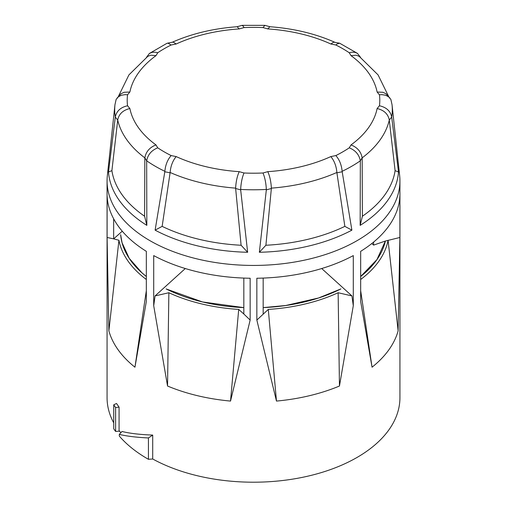 <?xml version="1.0" encoding="UTF-8"?>
<svg xmlns="http://www.w3.org/2000/svg" width="507" height="507" viewBox="0 0 507 507"><rect width="100%" height="100%" fill="white"/><g stroke="black" fill="none" stroke-linecap="round" stroke-linejoin="round"><path stroke-width="0.76" d="M360.667 276.524L376.904 259.692L385.383 241.04L399.896 237.479L398.128 330.83A146.434 84.542 180 0 1 372.049 367.201L360.667 301.475L360.667 251.333A146.434 84.542 180 0 0 399.896 195.651L399.896 237.479M360.667 279.484A135.382 78.16 0 0 0 388.077 240.242L398.128 330.83M115.298 117.06A138.798 80.138 180 0 1 114.962 104.683L116.128 99.448L120.913 93.814L124.126 92.274L129.805 92.027L127.561 94.809A126.294 72.919 0 0 0 127.561 105.767L129.881 108.536C122.935 110.184 118.879 114.024 117.713 120.051L115.298 117.06C116.521 111.077 120.609 107.313 127.561 105.767M117.073 98.028L118.232 96.894L121.369 95.227L125.235 94.632L127.561 94.809M146.504 57.316L149.343 53.533L152.17 52.291L155.649 52.24L157.74 52.747L155.985 55.65L150.725 55.2L147.784 56.359L128.917 74.916L118.34 96.52M237.003 26.751L242.073 25.35L243.385 26.415L244.013 27.574L239.215 28.918L237.137 26.725C213.257 28.5 191.583 33.69 172.12 42.303L173.312 42.157L176.189 43.989L171.157 44.996A126.294 72.919 0 0 0 157.74 52.747M149.527 53.4L166.86 43.374L167.969 43.171L171.157 44.996M334.88 42.303C315.417 33.69 293.743 28.5 269.863 26.725L267.785 28.918L262.987 27.574A126.294 72.919 0 0 0 244.013 27.574M269.997 26.751L264.927 25.35L262.987 27.574M330.811 43.989L333.688 42.157L339.646 43.209L337.047 43.976L335.843 44.996L330.811 43.989A124.443 71.848 0 0 0 267.785 28.918M335.843 155.573C339.424 159.642 341.522 164.883 342.143 171.309L342.187 171.759L336.908 172.811L336.876 172.462C336.306 166.023 334.284 160.732 330.811 156.587L335.843 155.573A126.294 72.919 0 0 0 349.26 147.829L351.015 144.926A124.443 71.848 0 0 0 377.119 108.536L379.439 105.767A126.294 72.919 0 0 0 379.439 94.809L377.119 92.04A124.443 71.848 0 0 0 351.015 55.65L349.26 52.747L351.351 52.24L354.83 52.291L357.473 53.4L339.646 43.209M351.015 55.65L356.275 55.2L359.216 56.359L378.083 74.916L388.66 96.52M357.473 53.4L360.496 57.316M377.119 92.04L382.874 92.274L386.087 93.814L390.872 99.448L392.038 104.683A138.798 80.138 180 0 1 391.702 117.06L389.287 120.051A136.953 79.073 180 0 1 362.15 157.867L360.312 160.82A138.798 80.138 180 0 1 342.143 171.309M379.439 94.809L381.765 94.632L385.631 95.227L388.768 96.894L389.927 98.028M377.119 108.536C384.065 110.184 388.121 114.024 389.287 120.051M379.439 105.767C386.391 107.313 390.479 111.077 391.702 117.06M351.015 144.926C357.365 147.404 361.079 151.72 362.15 157.867M349.26 147.829C355.508 150.351 359.19 154.679 360.312 160.82M244.013 172.995A126.294 72.919 0 0 0 262.987 172.995L267.785 171.658C269.819 176.144 271.017 181.639 271.372 188.129L271.359 188.49L266.327 189.897L266.346 189.434A138.798 80.138 180 0 1 240.654 189.434L240.673 189.897L235.641 188.49L235.628 188.129C235.983 181.639 237.181 176.144 239.215 171.658L244.013 172.995C242.124 177.469 241.002 182.945 240.654 189.434M262.987 172.995C264.876 177.469 265.998 182.945 266.346 189.434M171.157 155.573L176.189 156.587C172.716 160.732 170.694 166.023 170.124 172.462L170.092 172.811L164.813 171.759L164.857 171.309A138.798 80.138 180 0 1 146.688 160.82L144.85 157.867C145.921 151.72 149.635 147.404 155.985 144.926L157.74 147.829A126.294 72.919 0 0 0 171.157 155.573C167.576 159.642 165.478 164.883 164.857 171.309M146.688 160.82C147.81 154.679 151.492 150.351 157.74 147.829M362.169 158.228L362.391 216.242A142.137 82.064 0 0 0 395.099 170.663L389.319 120.387M271.359 188.49L265.902 245.249A142.137 82.064 0 0 0 344.855 226.369L336.908 172.811M170.092 172.811L162.145 226.369A142.137 82.064 0 0 0 241.098 245.249L235.641 188.49M117.681 120.387L111.901 170.663A142.137 82.064 0 0 0 144.609 216.242L144.831 158.228M111.242 139.368L108.504 165.181A145.116 83.782 180 0 1 108.663 163.381A145.116 83.782 180 0 1 108.859 161.803M144.609 216.242L146.834 225.368A145.116 83.782 180 0 1 108.504 171.943L115.247 117.485M108.504 171.943L111.901 170.663M146.669 161.283L146.834 225.368M241.098 245.249L247.644 252.277A145.116 83.782 180 0 1 155.11 230.146L164.813 171.759M155.11 230.146L162.145 226.369M240.673 189.897L247.644 252.277M344.855 226.369L351.89 230.146A145.116 83.782 180 0 1 259.356 252.277L266.327 189.897M259.356 252.277L265.902 245.249M342.187 171.759L351.89 230.146M395.099 170.663L398.496 171.943A145.116 83.782 180 0 1 397.989 176.316A145.116 83.782 180 0 1 360.166 225.368L360.331 161.283M360.166 225.368L362.391 216.242M391.753 117.485L398.496 171.943M398.141 161.803A145.116 83.782 180 0 1 398.337 163.381A145.116 83.782 180 0 1 398.496 165.181L395.758 139.368M108.663 163.381L107.345 175.663A146.434 84.542 0 0 0 107.066 180.891A146.434 84.542 0 0 0 152.708 242.226A146.434 84.542 0 0 0 305.011 260.034A146.434 84.542 0 0 0 399.307 188.718A146.434 84.542 0 0 0 399.934 180.891A146.434 84.542 0 0 0 399.655 175.663L398.337 163.381M263.171 307.591A132.999 76.785 0 0 0 285.733 305.506L318.554 297.989A132.999 76.785 0 0 0 340.66 289.009L318.554 297.989A132.999 76.785 0 0 1 285.733 305.506L263.171 307.616A133.011 76.798 0 0 0 340.9 288.914M166.34 289.009L202.477 301.944L243.829 307.616A133.011 76.798 0 0 1 166.138 288.927L166.34 289.009A132.999 76.785 0 0 0 243.829 307.591M321.711 268.533L351.94 295.936L338.137 292.729L339.456 386.023A146.434 84.542 180 0 1 276.473 401.075L256.846 320.069L268.292 309.416A135.382 78.16 0 0 0 338.137 292.729M243.829 278.077L243.829 314.01L238.708 309.416L230.527 401.075A146.434 84.542 180 0 1 167.544 386.023L153.71 305.727L153.71 255.591A146.434 84.542 180 0 0 250.154 278.242L250.154 320.069L230.527 401.075M185.289 268.533L155.06 295.936L168.863 292.729A135.382 78.16 0 0 0 238.708 309.416M120.647 234.703A133.011 76.798 0 0 0 146.333 276.505L141.859 272.747A132.999 76.785 0 0 1 122.06 242.726L120.653 234.697A132.999 76.785 0 0 0 122.06 242.726L129.228 258.31L141.859 272.747A132.999 76.785 0 0 0 146.333 276.486M122.257 231.217L113.657 238.86L118.93 240.261A135.382 78.16 0 0 0 146.333 279.484M152.708 458.993L148.431 459.298L148.431 437.959L152.708 435.076L152.708 458.993A146.434 84.542 180 0 0 311.311 475.338A146.434 84.542 180 0 0 399.934 397.659L399.934 180.891M113.726 422.876A146.434 84.542 180 0 1 107.066 397.659L107.066 180.891M120.824 432.756A146.434 84.542 180 0 1 119.075 430.506L119.075 407.134L116.509 403.477L113.726 404.827L113.726 428.745A149.78 86.475 180 0 0 115.615 431.438L115.615 407.52L113.726 404.827M152.708 435.076C139.913 434.607 129.684 433.403 122.022 431.47L119.303 434.398L119.303 436.071A149.78 86.475 180 0 0 148.431 459.298M339.456 386.023L353.29 305.727L353.29 255.591A146.434 84.542 180 0 1 256.846 278.242L256.846 320.069M107.104 195.651L107.104 237.479L108.878 330.843A146.434 84.542 180 0 0 134.951 367.201L146.333 301.475L146.333 251.333A146.434 84.542 180 0 1 107.104 195.651M168.863 292.729L167.544 386.023M155.06 295.936L153.71 305.727M373.621 242.073L373.621 245.103L385.383 241.034A133.011 76.798 0 0 1 360.667 276.511M146.333 290.682L134.951 367.201M243.829 314.01L250.154 320.069M263.171 278.077L263.171 314.01M118.93 240.261L108.878 330.843M113.657 218.796L113.657 238.86L107.104 237.479M373.621 245.103L371.789 243.556M360.667 276.486L376.929 259.603L385.358 241.053M268.292 309.416L276.473 401.075M353.29 305.727L351.94 295.936M360.667 290.682L372.049 367.201M115.615 431.438L119.563 431.153M115.615 407.52L119.075 407.134M148.431 437.959C136.389 437.37 126.68 436.178 119.303 434.398M155.985 55.65A124.443 71.848 0 0 0 129.881 92.04M239.215 28.918A124.443 71.848 0 0 0 176.189 43.989M336.876 172.462A136.953 79.073 180 0 1 271.372 188.129M267.785 171.658A124.443 71.848 0 0 0 330.811 156.587M235.628 188.129A136.953 79.073 180 0 1 170.124 172.462M176.189 156.587A124.443 71.848 0 0 0 239.215 171.658M129.881 108.536A124.443 71.848 0 0 0 155.985 144.926M144.85 157.867A136.953 79.073 180 0 1 117.713 120.051M349.26 52.747A126.294 72.919 0 0 0 335.843 44.996M172.532 42.17L167.354 43.209M242.073 25.35L264.927 25.35M114.962 104.683L111.248 139.317M392.038 104.683L395.752 139.317"/></g></svg>
